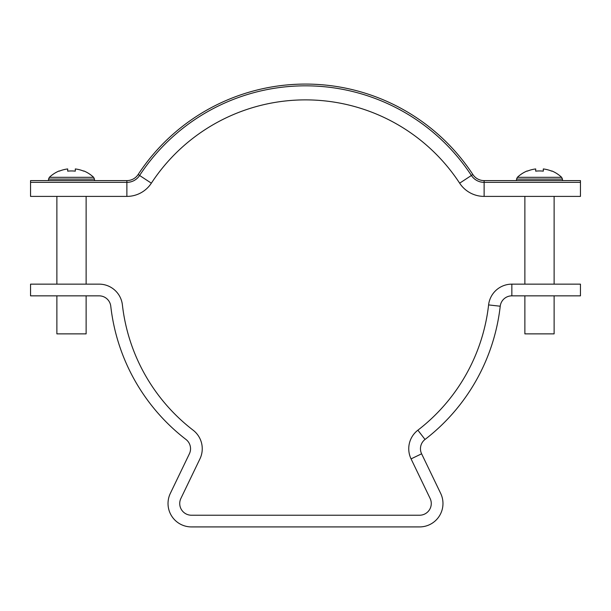 <?xml version="1.0" encoding="UTF-8"?>
<svg xmlns="http://www.w3.org/2000/svg" width="611" height="611" viewBox="0 0 611 611"><rect width="100%" height="100%" fill="white"/><g stroke="black" fill="none" stroke-linecap="round" stroke-linejoin="round"><path stroke-width="0.92" d="M421.613 453.805L411.066 458.884L430.113 498.446A11.701 11.701 0 0 1 419.574 515.226L191.426 515.226A11.701 11.701 0 0 1 180.887 498.446L199.934 458.884A23.401 23.401 0 0 0 193.122 430.19A184.278 184.278 0 0 1 122.399 304.912A23.401 23.401 0 0 0 99.15 284.146L30.55 284.146L30.55 295.846L99.15 295.846A11.701 11.701 0 0 1 110.774 306.226A195.978 195.978 0 0 0 185.981 439.462A11.701 11.701 0 0 1 189.387 453.805L170.339 493.375A23.401 23.401 0 0 0 191.426 526.919L419.574 526.919A23.401 23.401 0 0 0 440.661 493.375L421.613 453.805A11.701 11.701 0 0 1 425.019 439.462A195.978 195.978 0 0 0 500.226 306.226A11.701 11.701 0 0 1 511.85 295.846L580.45 295.846L580.45 284.146L511.85 284.146L511.85 295.846M411.066 458.884A23.401 23.401 0 0 1 417.878 430.19A184.278 184.278 0 0 0 488.601 304.912A23.401 23.401 0 0 1 511.85 284.146M484.118 180.604A13.457 13.457 0 0 1 472.861 174.517A200.072 200.072 0 0 0 138.139 174.517A13.457 13.457 0 0 1 126.882 180.604L30.55 180.604L30.55 196.398L126.882 196.398A29.252 29.252 0 0 0 151.352 183.178A184.278 184.278 0 0 1 459.648 183.178A29.252 29.252 0 0 0 484.118 196.398L580.45 196.398L580.45 182.361L484.118 182.361L484.118 196.398A29.252 29.252 0 0 1 459.648 183.178L471.394 175.479A15.206 15.206 0 0 0 484.118 182.361L484.118 180.604L580.45 180.604L580.45 182.361M138.139 174.517L139.606 175.479A15.206 15.206 0 0 1 126.882 182.361L30.55 182.361M126.882 180.604L126.882 196.398A29.252 29.252 0 0 0 151.352 183.178L139.606 175.479A198.315 198.315 0 0 1 471.394 175.479L472.861 174.517M94.529 180.604L94.453 179.092L48.544 179.092L49.369 177.32L93.636 177.32A32.177 32.177 0 0 0 83.822 170.943L83.822 170.943M56.876 295.846L56.876 333.873L86.128 333.873L86.128 295.846M75.306 171.149A32.1 28.725 180 0 0 67.699 171.149A32.1 28.725 180 0 1 75.306 171.149L75.306 168.949A31.948 31.948 0 0 1 83.722 171.149M59.282 171.149L59.282 171.149A31.948 31.948 0 0 1 67.699 168.949L67.699 171.149M49.369 177.32A32.177 32.177 0 0 1 59.183 170.943M562.532 180.604L562.456 179.092L516.547 179.092L517.364 177.32L561.631 177.32A32.177 32.177 0 0 0 551.817 170.943L551.817 170.943M524.872 295.846L524.872 333.873L554.124 333.873L554.124 295.846M543.301 171.149A32.1 28.725 180 0 0 535.694 171.149A32.1 28.725 180 0 1 543.301 171.149L543.301 168.949A31.948 31.948 0 0 1 551.718 171.149M527.278 171.149L527.278 171.149A31.948 31.948 0 0 1 535.694 168.949L535.694 171.149M517.364 177.32A32.177 32.177 0 0 1 527.178 170.943M488.601 304.912L500.226 306.226M417.878 430.19L425.019 439.462M48.544 179.092L48.468 180.604M56.876 284.146L56.876 196.398M86.128 284.146L86.128 196.398M94.453 179.092L93.636 177.32M516.547 179.092L516.471 180.604M524.872 284.146L524.872 196.398M554.124 284.146L554.124 196.398M562.456 179.092L561.631 177.32"/></g></svg>
